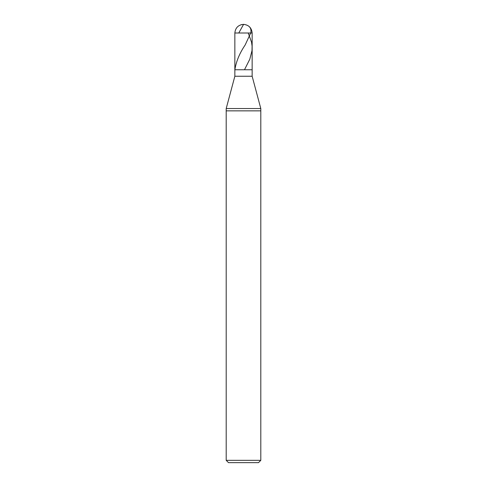 <?xml version="1.0" encoding="UTF-8"?>
<svg xmlns="http://www.w3.org/2000/svg" width="487" height="487" viewBox="0 0 487 487"><rect width="100%" height="100%" fill="white"/><g stroke="black" fill="none" stroke-linecap="round" stroke-linejoin="round"><path stroke-width="0.73" d="M234.85 33C235.398 27.783 238.283 24.898 243.5 24.35C248.717 24.898 251.602 27.783 252.15 33L234.85 33L252.15 33L252.15 69.769L234.85 69.769L234.85 33L234.85 69.769L252.15 69.769L252.15 33C251.602 27.783 248.717 24.898 243.5 24.35C238.283 24.898 235.398 27.783 234.85 33M252.15 69.769L234.85 69.769L252.15 69.769L252.15 76.252L234.85 76.252L234.85 69.769L234.85 76.252L252.15 76.252L260.801 108.54L226.199 108.54L234.85 76.252L226.199 108.54L260.801 108.54L260.801 110.859L226.199 110.859L226.199 108.54L226.199 110.859L260.801 110.859L260.801 460.343L226.199 460.343L226.199 110.859L226.199 460.343L260.801 460.343L258.494 462.65L228.506 462.65L226.199 460.343L228.506 462.65L258.494 462.65L260.801 460.343L260.801 108.54L252.15 76.252L252.15 69.769M248.224 33L251.517 42.107L252.089 46.088L252.004 50.642L249.807 59.183L244.651 69.422M241.041 24.709L243.5 24.35C249.18 25.099 251.627 27.893 250.829 32.726L245.18 44.95C239.665 53.107 236.25 61.265 234.929 69.422M243.585 24.35L238.776 33"/></g></svg>
